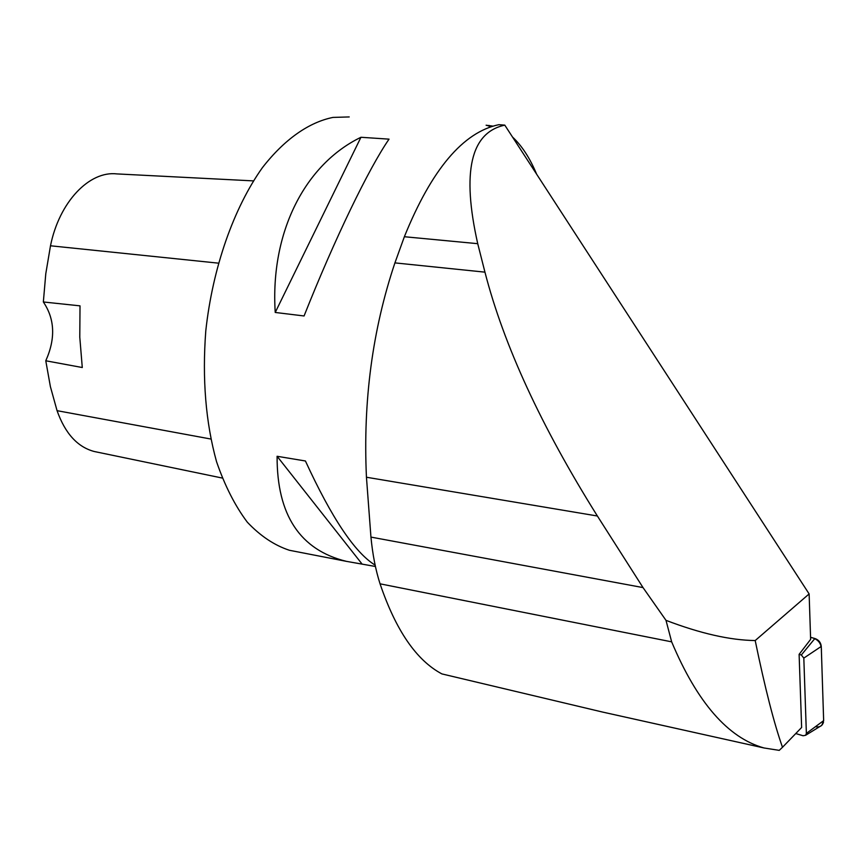 <?xml version="1.0" encoding="UTF-8"?>
<svg xmlns="http://www.w3.org/2000/svg" width="867" height="867" viewBox="0 0 867 867"><rect width="100%" height="100%" fill="white"/><g stroke="black" fill="none" stroke-linecap="round" stroke-linejoin="round"><path stroke-width="1.3" d="M795.776 733.547L803.091 735.758L805.649 735.27L806.375 733.406L803.817 658.096L801.325 654.986L799.114 654.357L801.628 727.478L782.5 747.278C774.112 723.652 765.008 688.073 755.2 640.55L809.128 593.928L810.634 639.347L799.114 654.368M806.375 733.406L823.65 720.618L821.407 650.987C821.753 643.498 818.145 638.936 810.569 637.321L814.882 638.513C818.719 639.868 820.843 642.501 821.266 646.414L823.65 720.618L821.764 725.365L819.814 726.568M809.128 593.928L504.789 125.141C470.629 132.488 461.602 172.002 477.728 243.681L484.946 272.151C503.727 345.044 541.214 426.336 597.385 516.006L643.021 587.588L665.997 620.349L671.654 641.84C697.187 702.498 727.977 737.871 764.011 747.972L779.227 750.367L782.5 747.278M665.997 620.349C700.493 633.517 730.231 640.247 755.2 640.55M643.021 587.588L370.946 537.096C372.626 554.587 375.66 570.161 380.06 583.827C395.851 630.374 416.463 660.405 441.888 673.908L602.554 712.056L678.601 728.963M370.946 537.096L366.448 477.24C362.926 401.388 372.42 329.937 394.918 262.885L404.369 236.724C431.56 169.553 463.054 132.196 498.85 124.675L504.789 125.141M491.372 126.593L486.105 125.227L492.9 126.116M349.217 116.937L332.961 117.413C308.923 122.28 284.452 139.294 262.376 167.699C233.689 208.058 212.632 267.816 205.793 330.804C202.13 378.922 205.717 422.576 216.566 461.764C224.846 485.758 235.087 505.894 247.312 522.183C260.371 535.979 274.405 545.343 289.394 550.274L295.452 551.455M512.505 137.04C521.891 145.732 529.932 158.13 536.64 174.213M304.068 315.967L275.229 312.456C270.06 231.738 305.412 164.123 360.943 137.279L389.034 139.143C368.843 168.371 334.705 238.718 304.068 315.967M375.422 566.476L346.497 561.372C300.025 550.036 276.887 514.998 277.093 456.28L305.422 460.984C331.649 517.978 354.885 552.691 375.129 565.121M253.424 180.889L116.872 173.909C89.431 170.615 59.292 201.87 50.492 245.784L45.788 273.712L43.35 301.976L80.013 305.856L79.786 337.155L82.278 367.521L45.778 360.78L50.384 386.595L57.059 410.676C65.123 433.402 77.477 447.004 94.145 451.479L96.822 452.032M45.778 360.78C55.672 338.65 54.87 319.045 43.35 301.976M361.929 563.864L277.093 456.28M275.229 312.456L360.943 137.279M823.52 722.168C822.252 725.993 819.553 727.511 815.435 726.698M801.325 654.986L814.882 638.513M821.266 646.414L803.817 658.096M671.654 641.84L380.06 583.827M489.042 126.192L489.053 125.412M50.492 245.784L218.267 263.135M57.059 410.676L210.768 439.016M597.385 516.006L366.448 477.24M484.946 272.151L394.918 262.885M477.728 243.681L404.369 236.724M805.649 735.27L821.764 725.365M763.935 747.95L602.554 712.056M346.497 561.372L289.394 550.274M94.145 451.479L222.169 478.031"/></g></svg>
